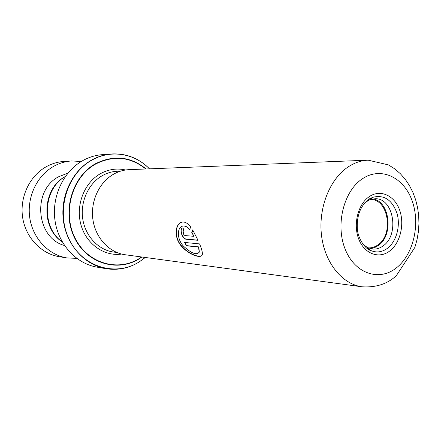 <?xml version="1.0" encoding="UTF-8"?>
<svg xmlns="http://www.w3.org/2000/svg" width="441" height="441" viewBox="0 0 441 441"><rect width="100%" height="100%" fill="white"/><g stroke="black" fill="none" stroke-linecap="round" stroke-linejoin="round"><path stroke-width="0.66" d="M370.396 199.514C388.334 198.753 394.083 234.358 377.931 244.893C374.85 247.114 371.576 248.101 368.103 247.859L368.075 247.859M362.949 244.231L367.546 247.605L372.772 249.077C376.377 249.336 379.784 248.305 382.992 245.984C399.739 235.003 393.769 197.932 375.159 198.742L369.823 199.712L364.922 202.634M367.314 248.614L368.698 248.746M370.407 248.68L374.426 247.715L378.207 245.615C393.824 235.384 389.96 201.151 372.766 198.913M129.318 169.642C123.877 169.868 118.679 171.362 113.717 174.118C99.126 182.243 90.223 201.548 92.946 219.822C95.609 238.112 109.401 252.687 125.283 254.766L362.133 286.81C342.238 284.258 324.73 262.825 321.506 235.334C318.193 207.871 329.885 178.737 348.451 166.726C354.757 162.641 361.317 160.458 368.141 160.171L129.318 169.642M149.51 168.837C138.876 158.198 126.22 153.236 111.54 153.97L102.378 154.653C95.758 155.155 89.407 157.04 83.338 160.304C63.873 170.755 51.685 195.865 54.927 219.971C58.096 244.099 76.061 263.657 97.042 267.136L106.099 268.679C84.832 265.157 66.602 245.218 63.388 220.599C60.103 196.002 72.484 170.38 92.235 159.725C98.393 156.401 104.826 154.482 111.54 153.97C126.198 153.236 138.843 158.192 149.477 168.842C134.83 153.534 111.336 149.317 92.423 159.835C66.911 173.291 55.467 211.504 69.176 239.331C82.522 267.373 115.895 276.97 139.35 261.794L145.26 257.467M184.955 235.56L193.946 236.326L191.752 232.572L192.689 229.899L198.015 240.306L186.245 239.226C182.64 239.298 178.925 229.48 182.254 228.102L183.12 227.898L183.914 231.779L183.605 231.85C182.993 233.339 183.439 234.573 184.955 235.56M190.688 226.972L189.63 229.689C186.978 226.591 184.459 225.45 182.072 226.261C177.161 227.991 176.742 238.724 183.269 245.957C191.394 253.426 196.692 255.488 199.167 252.136L198.544 247.048L186.367 245.78L184.625 242.44L199.558 243.906C201.631 248.741 202.562 252.235 202.347 254.38C201.928 258.856 190.314 255.763 181.874 246.706C173.291 237.445 175.226 223.411 181.973 222.126C184.895 221.58 187.8 223.196 190.688 226.972M62.253 241.9C41.107 227.462 42.937 188.847 65.356 176.477M189.713 229.463C187.342 226.735 185.038 225.599 182.795 226.057M198.77 252.963L199.349 251.938L198.742 246.888L186.56 245.626L184.906 242.473M201.945 255.422C199.685 258.057 187.987 254.104 180.827 245.02C173.534 235.814 175.942 223.311 182.205 222.099L182.602 222.027M193.946 236.326L191.978 232.49L192.816 230.108M197.948 240.158L186.46 239.105C182.855 239.176 179.156 229.419 182.48 228.041L182.673 227.969M81.293 161.472L71.635 160.959L63.895 161.461C57.517 161.891 51.459 163.743 45.721 167.018C29.304 176.406 19.498 197.618 22.667 217.672C25.782 237.738 41.316 253.867 59.375 256.712L67.032 257.946L76.695 258.349M65.378 176.45L65.02 176.659C42.226 188.754 40.572 228.008 62.269 241.933M67.931 173.104L58.438 176.847C31.84 190.661 36.217 238.123 64.496 245.505M71.635 160.959C65.169 161.395 59.028 163.28 53.212 166.61C36.57 176.168 26.614 197.777 29.828 218.207C32.981 238.647 48.736 255.069 67.032 257.946M368.88 199.371L372.755 197.314C384.144 194.47 392.258 199.905 397.098 213.615C400.66 226.25 396.316 241.806 387.259 248.443C381.752 252.346 376.079 252.958 370.242 250.273C366.923 249.931 357.712 240.025 357.304 228.129C356.813 215.021 360.777 205.308 369.189 198.985L372.755 197.314L369.823 199.712M369.161 196.697C380.263 188.969 394.375 195.369 399.529 209.8C404.844 224.127 400.274 243.261 389.53 251.144C378.869 259.236 364.299 253.807 358.704 238.994C352.949 224.298 357.982 204.205 369.161 196.697M145.271 257.472L139.345 261.827M141.963 257.02L139.676 258.553C117.769 272.67 86.745 263.608 74.386 237.506C61.679 211.597 72.28 176.08 95.978 163.479C114.015 154.741 130.74 156.572 146.142 168.975M145.784 168.986C130.503 156.858 113.96 155.116 96.166 163.76C72.605 176.29 62.071 211.603 74.7 237.357C86.987 263.316 117.83 272.329 139.615 258.294L141.605 256.976M116.821 252.472L113.745 252.065C98.53 250.108 85.317 236.271 82.743 218.918C80.113 201.576 88.602 183.236 102.56 175.507C107.334 172.872 112.339 171.45 117.582 171.235L120.685 171.119M395.924 268.238C413.355 255.102 420.648 224.144 412.131 200.793C403.873 177.271 380.93 166.274 362.452 178.759C343.837 190.876 335.309 224.436 345.022 248.779C354.454 273.321 378.637 281.716 395.924 268.238M121.622 254.06C104.109 256.662 85.995 243.901 80.835 224.375C75.543 204.905 84.451 182.436 100.664 173.55C108.723 169.212 117.036 168.027 125.608 169.994M139.257 261.882C128.959 268.244 117.907 270.509 106.099 268.679C117.94 270.515 129.015 268.244 139.323 261.86L145.304 257.472M367.546 247.605L370.242 250.273M368.141 160.171L388.488 164.906L394.816 168.914L400.422 173.782L405.312 179.382L409.491 185.639L412.947 192.469L415.648 199.795L417.566 207.507L418.674 215.489L418.95 223.609L418.399 231.734L417.021 239.717L414.843 247.434L396.332 275.664C387.496 283.927 376.096 287.642 362.133 286.81M370.39 198.676L371.074 198.687"/></g></svg>
